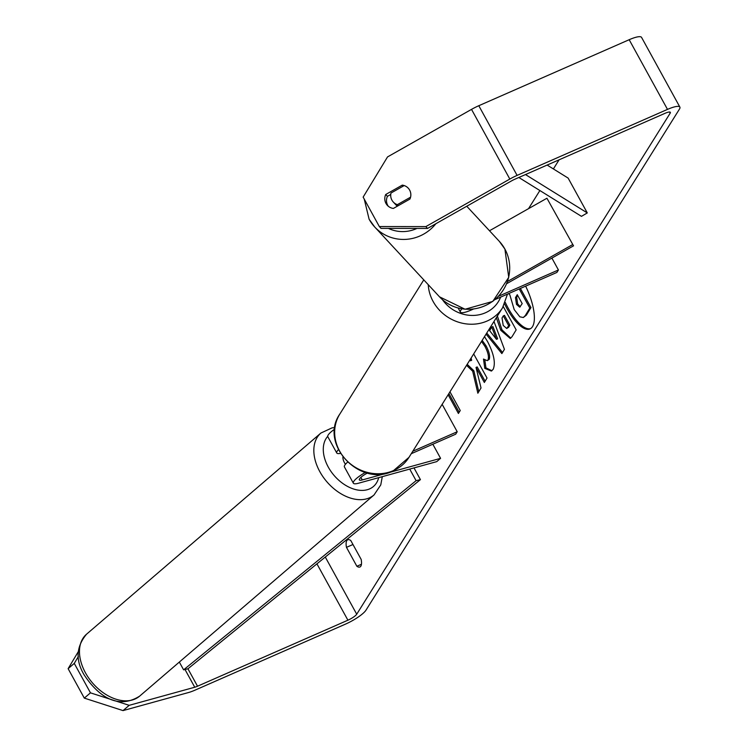 <?xml version="1.0" encoding="UTF-8"?>
<svg xmlns="http://www.w3.org/2000/svg" width="748" height="748" viewBox="0 0 748 748"><rect width="100%" height="100%" fill="white"/><g stroke="black" fill="none" stroke-linecap="round" stroke-linejoin="round"><path stroke-width="1.12" d="M461.965 308.849A16.316 3.647 151.2 0 0 460.394 312.103A16.316 3.647 151.2 0 0 471.016 310.121L473.344 309.102M546.928 198.239L573.529 245.84L546.928 198.239L489.491 230.758M498.654 296.208L558.429 269.972L556.895 272.431L495.213 299.499M551.893 258.088L558.429 269.972M572.463 244.699L507.555 281.444M573.529 245.84L506.714 283.67M432.83 444.228L440.581 458.337L436.739 461.628L358.432 483.245A16.316 3.647 -28.8 0 1 353.355 483.189A16.316 3.647 -28.8 0 1 365.333 472.456M347.549 462.208A16.316 3.647 151.2 0 0 344.417 466.93L353.355 483.189M440.581 458.337L362.275 479.945A9.518 2.122 -28.8 0 1 359.311 479.917A9.518 2.122 -28.8 0 1 367.455 473.026M340.396 453.391A16.316 3.647 -28.8 0 1 336.759 452.989L327.82 436.729A16.316 3.647 -28.8 0 1 334.674 429.165M411.26 453.699L455.682 434.205L457.215 431.746L412.793 451.25M442.143 404.331L457.215 431.746M336.759 452.989A16.316 3.647 -28.8 0 1 338.386 449.688M342.911 457.056A10.201 6.807 49.4 0 0 344.407 462.601A10.201 6.807 49.4 0 0 345.473 464.265M504.61 303.95A36.689 13.277 -113.7 0 0 530.005 328.924A36.689 13.277 -113.7 0 0 532.492 326.67A36.689 13.277 -113.7 0 0 525.638 286.147M356.871 566.273A13.595 4.918 -113.7 0 0 359.919 566.993A13.595 4.918 -113.7 0 0 360.845 566.161A13.595 4.918 -113.7 0 0 361.162 559.41L350.765 540.495A13.595 4.918 -113.7 0 0 347.717 539.775A13.595 4.918 -113.7 0 0 346.474 547.358L356.871 566.273L361.452 564.254M403.181 186.13L402.256 185.13L385.716 194.499A10.201 9.92 -42.9 0 0 393.383 208.43L409.923 199.071A10.201 9.92 -42.9 0 0 402.256 185.13M466.546 365.333L472.689 371.242L477.85 393.214L481.02 387.969L476.027 367.436L484.349 382.471L487.023 378.039L473.68 353.926M470.183 359.517L470.483 360.798L469.791 360.134M493.979 321.472L504.433 349.344L501.871 353.58L486.069 334.122M427.538 228.439L381.031 228.392L379.329 226.56L425.836 226.607L427.538 228.439L511.529 180.894A8.163 1.823 -28.8 0 1 514.643 179.324L665.037 113.313A8.163 1.823 -28.8 0 1 670.348 112.322A8.163 1.823 -28.8 0 1 670.161 113.2L356.721 614.211A8.163 1.823 -28.8 0 1 347.914 620.204L197.519 686.215A8.163 1.823 -28.8 0 1 194.751 687.234L129.189 705.327L123.037 710.6L84.309 698.118L90.461 692.844L129.189 705.327M559.093 159.81L553.389 168.936M539.878 190.534L528.537 208.645M449.969 391.83L460.244 410.54L458.412 413.476L448.127 394.776M503.273 306.577L516.167 329.877L512.025 336.722L510.23 338.451L500.805 330.336L496.335 317.713M484.498 336.637L487.593 341.64C493.895 353.851 495.756 363.079 493.166 369.325L491.352 371.055L484.788 368.371L483.489 359.059L487.219 360.658L488.005 359.91C489.136 356.955 488.098 352.42 484.891 346.305L481.516 341.397M425.836 226.607L509.827 179.062A19.037 4.254 -28.8 0 1 517.102 175.397L667.496 109.395A19.037 4.254 -28.8 0 1 679.876 107.086A19.037 4.254 -28.8 0 1 679.446 109.124L366.006 610.134A19.037 4.254 -28.8 0 1 345.464 624.131L195.069 690.133A19.037 4.254 -28.8 0 1 188.599 692.508L123.037 710.6M78.372 656.538L74.267 663.392L68.124 668.665L84.309 698.118M68.124 668.665L78.344 651.583M74.267 663.392L90.461 692.844M379.329 226.56L363.145 197.107L387.529 156.921L471.521 109.376A19.037 4.254 -28.8 0 1 478.795 105.72L629.18 39.709A19.037 4.254 -28.8 0 1 641.569 37.4L679.876 107.086M388.306 206.252A10.201 9.92 137.1 0 1 387.417 196.331L390.746 194.443M387.417 196.331L385.716 194.499M346.474 547.358L352.972 544.507M520.393 288.447L530.968 307.559L529.808 308.073L525.236 315.637L523.32 317.517L519.851 316.815L514.203 309.588L509.827 294.796L508.612 293.618M530.968 307.559L526.396 315.123L523.32 317.517M519.234 288.962L529.808 308.073M505.283 302.407A36.689 13.277 -113.7 0 0 530.575 328.634M448.894 393.551L459.179 412.251M491.763 327.072L489.613 330.635L496.476 339.33L491.763 327.072L492.923 326.558L497.635 338.816L496.476 339.33M502.534 352.467L486.761 333.019M503.217 325.436L506.714 328.475L508.715 325.679L503.292 315.88L502.03 317.984L503.217 325.436M506.714 328.475L508.621 327.241L509.874 325.165L508.715 325.679M509.874 325.165L504.461 315.376L503.292 315.88M510.791 338.124L501.964 329.831L497.392 316.021M467.182 364.313L473.849 370.728L478.776 391.69M473.849 370.728L472.689 371.242M471.118 358.021L471.642 360.293L470.483 360.798M476.027 367.436L477.187 366.931L485.106 381.218M491.913 370.737L485.948 367.857L484.788 368.371M485.948 367.857L484.863 360.106M487.219 360.658L489.164 359.405C490.295 356.45 489.257 351.915 486.05 345.8L482.17 340.359M516.494 304.389L519.72 307.204L522.197 303.594L517.261 294.684L515.494 297.611L516.494 304.389L517.653 303.884L520.262 306.755M517.672 295.423L516.653 297.106L517.653 303.884M390.98 193.04A10.201 9.92 -42.9 0 0 397.366 204.653L410.568 197.182A10.201 9.92 -42.9 0 0 404.182 185.569L390.98 193.04M393.298 202.044L396.066 205.027A10.201 9.92 -42.9 0 0 397.347 206.186M398.291 205.653L397.366 204.653M525.479 174.565L587.292 212.928L568.134 178.089L547.143 165.056M518.841 177.482L581.467 216.35L587.292 212.928M179.333 662.064L183.606 669.834L187.944 668.796L420.432 479.627L413.99 467.911M409.726 469.09L416.103 480.674L420.432 479.627M183.606 669.834L416.103 480.674M360.873 477.392L362.275 479.945M374.047 494.942L139.67 696.108A40.794 27.218 -130.6 0 1 85.44 672.789A40.794 27.218 -130.6 0 1 86.534 634.211L320.911 433.036A40.794 27.218 49.4 0 0 319.807 471.623A40.794 27.218 49.4 0 0 374.047 494.942L380.769 484.9L382.293 476.663M378.703 477.645A33.987 22.683 -130.6 0 1 356.731 489.846A33.987 22.683 -130.6 0 1 328.26 467.051A33.987 22.683 -130.6 0 1 327.708 436.346M669.507 112.013L670.161 113.2M325.286 557.045L356.721 614.211M184.999 669.497L194.751 687.234M187.944 668.796L197.519 686.215M316.928 563.842L347.914 620.204M471.521 109.376L509.827 179.062M478.795 105.72L517.102 175.397M629.18 39.709L667.496 109.395M526.396 315.123L525.236 315.637M508.621 327.241L507.462 327.746M501.908 329.718L500.749 330.233M501.964 329.831L500.805 330.336M489.164 359.405L488.005 359.91M486.05 345.8L484.891 346.305M485.994 345.698L484.835 346.202M517.71 303.987L516.55 304.501M516.653 297.106L515.494 297.611M504.863 249.019A40.794 39.7 -42.9 0 0 499.318 241.342L504.909 249.084L508.734 277.358L492.782 301.416L465.078 309.242L439.515 296.825A40.794 39.7 -42.9 0 0 492.661 301.285A40.794 39.7 -42.9 0 0 504.863 249.019M388.408 228.402A33.987 33.08 -42.9 0 0 416.954 228.43M435.878 223.717A40.794 39.7 137.1 0 1 374.701 226.981A40.794 39.7 137.1 0 1 369.157 219.295M408.978 457.346L393.093 470.969C360.134 487.733 318.713 444.097 339.816 414.074A40.794 36.914 32 0 0 346.128 459.917A40.794 36.914 32 0 0 393.551 470.557A40.794 36.914 32 0 0 408.978 457.346L502.525 307.83A40.794 36.914 -148 0 1 487.098 321.032A40.794 36.914 -148 0 1 428.249 284.689M442.451 299.677A33.987 30.762 32 0 0 485.433 312.776A33.987 30.762 32 0 0 500.627 297.124M458.159 308.036L460.394 312.103M139.67 696.108C116.146 710.974 96.473 693.546 84.094 674.799C75.389 660.129 76.203 646.599 86.534 634.211M334.88 427.529L332.075 427.865L320.911 433.036M381.658 166.589L364.594 194.714M364.239 199.108L369.11 219.229L374.701 226.981L439.515 296.825M499.318 241.342L466.752 206.242M339.816 414.074L423.779 279.874M502.525 307.83L507.499 294.104"/></g></svg>
